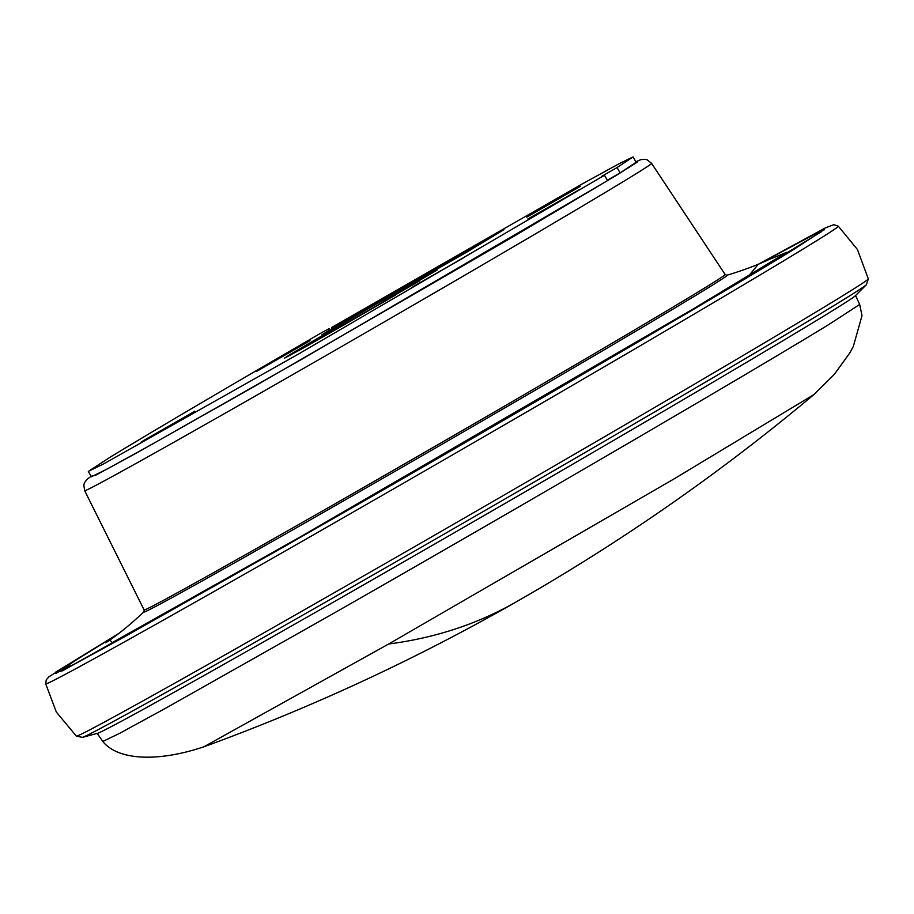<?xml version="1.0" encoding="UTF-8"?>
<svg xmlns="http://www.w3.org/2000/svg" width="914" height="914" viewBox="0 0 914 914"><rect width="100%" height="100%" fill="white"/><g stroke="black" fill="none" stroke-linecap="round" stroke-linejoin="round"><path stroke-width="1.37" d="M725.145 274.508L651.591 163.366A327.315 3.667 150 0 1 628.809 178.219A327.315 3.667 150 0 1 312.097 363.521A327.315 3.667 150 0 1 84.659 490.681L144.126 609.958A335.449 3.759 -30 0 0 377.219 479.633A335.449 3.759 -30 0 0 701.803 289.715A335.449 3.759 -30 0 0 725.145 274.508L726.847 275.285A336.855 3.77 150 0 1 320.871 513.851A336.855 3.77 150 0 1 143.955 611.809C120.762 633.596 107.601 641.399 105.75 642.793M88.315 471.43L91.4 476.765L106.55 469.339L151.987 444.318L302.191 359.031L607.547 180.606L604.462 175.271L299.118 353.684L103.956 463.729L88.315 471.43L110.206 457.16C152.764 431.237 223.77 389.433 323.259 331.748L329.44 328.56M759.591 263.7L807.759 237.423L824.474 229.403L793.569 249.533C733.942 286.676 457.868 447.7 288.881 543.899L123.641 637.275L73.017 664.946L55.4 673.435L71.669 662.353L117.54 634.385M82.397 737.37L97.535 733.302A437.863 4.901 -30 0 0 327.338 605.594A437.863 4.901 -30 0 0 825.022 315.319A437.863 4.901 -30 0 0 855.264 295.828L866.358 284.745L868.3 278.896A457.24 5.118 -30 0 1 316.758 602.726A457.24 5.118 -30 0 1 76.353 736.124L82.397 737.37A453.013 5.073 -30 0 0 320.14 605.228A453.013 5.073 -30 0 0 835.053 304.91A453.013 5.073 -30 0 0 866.358 284.745M388.633 644.016L203.811 746.829C311.8 707.436 415.733 659.245 515.576 602.257A2035.112 811.495 60.3 0 1 388.633 644.016L674.041 478.902L813.837 394.631C720.62 472.732 621.189 541.945 515.576 602.257M389.615 298.535L328.732 333.656M395.385 295.165L386.336 300.238M302.385 348.565L419.652 280.861M45.711 683.832L46.283 679.742L49.07 676.68L118.671 633.539L55.605 672.19L62.552 670.807L286.242 545.521L747.275 277.627L758.3 264.249L825.365 227.906L833.819 224.673L838.332 226.215A457.617 5.13 -30 0 1 286.345 550.354A457.617 5.13 -30 0 1 45.711 683.832L56.337 712.052L76.353 736.124M258.765 369.964L307.881 341.927L256.628 371.37M307.881 341.927L310.029 340.534M528.909 215.761L578.025 187.713L526.761 217.155M578.025 187.713L580.162 186.319M413.505 286.402L462.621 258.365L411.369 287.807M462.621 258.365L464.769 256.971M143.372 440.617L192.488 412.58L141.224 442.01M192.488 412.58L194.636 411.186M322.368 334.558L467.58 251.67L503.968 229.608L358.722 312.439L321.911 334.787M290.458 354.266L284.323 358.265L301.769 348.908L345.629 323.99L437.075 270.076L375.768 304.351L290.458 354.266M601.743 176.825L604.462 175.271M527.892 218.949L579.339 189.678M331.736 327.429L581.521 184.32L619.601 163.457L633.071 156.911L617.053 167.559L620.126 172.906L607.319 180.218M601.515 176.425L617.053 167.559M56.234 673.287L84.534 654.447L117.266 634.602L61.752 668.831L72.812 664.969L289.51 543.51L736.078 284.094L821.663 231.528L811.278 235.663L759.922 263.563L820.018 231.311L823.937 230.054M633.082 156.911L636.167 162.246L620.126 172.906M768.377 259.805L786.965 252.218L693.303 308.886L300.42 536.838L112.319 642.588L109.783 640.04M203.811 746.829C155.974 762.836 117.346 759.74 102.779 741.437L119.38 733.474L166.177 707.927L332.559 613.957C516.49 509.041 754.61 370.159 829.261 324.253L859.686 304.442L862.005 315.673L853.31 346.475L849.632 353.17L834.265 374.443L813.837 394.631M352.278 317.501L351.707 316.518M358.722 312.439L359.316 313.479M635.893 161.789L637.504 161.961L617.179 174.848L512.194 237.309L255.566 385.765L135.329 453.675L96.096 475.006L91.137 476.308L86.864 479.462L84.431 482.866L83.802 485.071L84.659 490.681M868.3 278.896L857.458 249.522L838.332 226.215M102.779 741.437L97.158 733.405M859.686 304.442L855.538 295.553M726.847 275.285L726.824 275.285C757.306 266.088 770.639 258.593 772.764 257.691L772.73 257.714M651.591 163.366L647.158 159.813L644.93 159.265L640.863 159.642L635.881 161.767M144.126 609.958L143.966 611.797"/></g></svg>
